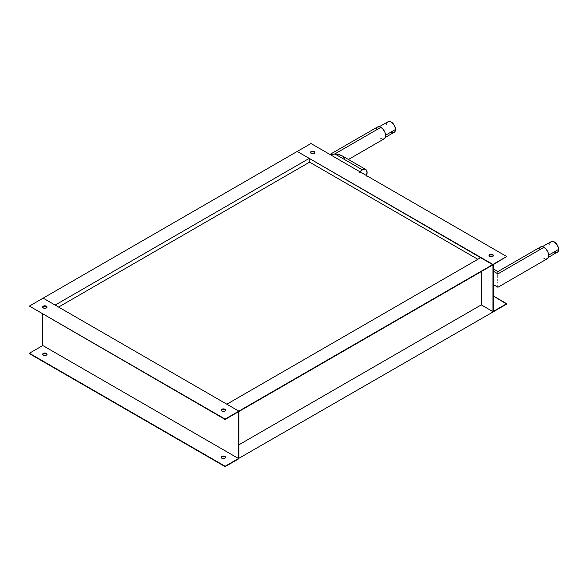 <?xml version="1.0" encoding="UTF-8"?>
<svg xmlns="http://www.w3.org/2000/svg" width="588" height="588" viewBox="0 0 588 588"><rect width="100%" height="100%" fill="white"/><g stroke="black" fill="none" stroke-linecap="round" stroke-linejoin="round"><path stroke-width="0.88" d="M238.853 458.324L506.68 304.092L493.288 295.962L506.68 303.695L493.288 311.427L493.288 264.644L506.68 256.515L310.964 143.516L506.68 256.515L238.853 411.144L226.836 404.206L480.933 257.507L226.836 404.206L238.853 411.144L492.95 264.843L238.853 411.541L492.95 264.843L297.227 151.447L43.137 298.145L297.227 151.447L309.244 158.385L55.154 305.084L43.137 298.145L238.853 411.144L43.137 298.145L29.4 306.076L43.137 298.145L55.154 305.084L309.244 158.385L309.244 162.347L309.244 158.385L297.227 151.447L310.964 143.516L297.227 151.447L492.95 264.446L492.95 312.022L492.95 264.446L506.68 256.515L493.288 264.644L493.288 311.427L506.68 304.092L238.853 458.324M480.933 257.507L492.95 264.446L480.933 257.507M481.271 271.582L481.271 304.885L238.853 444.844L481.271 304.885L492.95 311.625L481.271 304.885L481.271 271.582M489.047 255.92L490.017 254.869L492.773 255.03L492.773 254.633A2.183 1.264 180 0 1 493.413 255.523A2.183 1.264 180 0 1 492.068 256.691A2.183 1.264 180 0 1 489.686 256.412L492.068 256.691L493.251 256.008L493.376 255.28L492.068 254.361L490.017 254.472L489.047 255.523L489.686 256.412A2.183 1.264 180 0 1 489.047 255.523A2.183 1.264 180 0 1 490.392 254.361A2.183 1.264 180 0 1 492.773 254.633L492.773 255.03A2.183 1.264 0 0 0 490.554 254.722A2.183 1.264 0 0 0 489.076 255.721M310.493 152.836L311.464 151.785L314.227 151.939L314.227 151.542A2.183 1.264 180 0 1 314.867 152.439A2.183 1.264 180 0 1 313.514 153.6A2.183 1.264 180 0 1 311.133 153.328L313.896 153.49L314.823 152.189L313.514 151.27L311.464 151.388L310.493 152.439L311.133 153.328A2.183 1.264 180 0 1 310.493 152.439A2.183 1.264 180 0 1 311.846 151.27A2.183 1.264 180 0 1 314.227 151.542L314.227 151.939A2.183 1.264 0 0 0 312.007 151.631A2.183 1.264 0 0 0 310.523 152.637M493.251 302.622L493.413 303.099M493.251 303.188L493.251 302.225M493.391 255.721A2.183 1.264 0 0 0 492.773 255.03L493.413 255.92M314.837 152.637A2.183 1.264 0 0 0 314.227 151.939L314.867 152.439M493.288 302.283A2.183 1.264 180 0 1 493.413 302.702A2.183 1.264 180 0 1 493.288 303.129M555.91 252.517L557.321 252.245A6.167 3.557 -120 0 0 558.6 249.415L548.729 255.119L558.6 249.415A6.167 3.557 -120 0 0 555.91 243.211A6.167 3.557 -120 0 0 551.154 241.558L550.214 242.646M497.926 273.861L493.288 271.186L497.926 273.861L543.937 247.298A6.799 3.925 -120 0 0 540.541 246.96L542.099 246.659L543.937 247.298L497.926 273.861L497.926 274.434L497.926 273.861M497.926 275.052L497.926 275.713L497.926 275.052M497.926 276.411L497.926 277.881L497.926 276.411M497.926 279.41L497.926 280.946L497.926 279.41M497.926 282.416L497.926 283.115M497.926 284.959L497.926 285.481M497.926 286.665L497.926 285.937L497.926 286.665M545.774 259.036L547.34 258.735A6.799 3.925 -120 0 0 548.376 253.288A6.799 3.925 -120 0 0 543.937 247.298L546.208 249.261L548.178 252.678L548.722 256.155L547.656 258.514L497.926 287.26L493.288 284.585M497.926 271.715L497.926 272.891M539.497 248.158L540.541 246.96L497.926 271.56L493.288 268.885M544.407 258.647L543.937 258.397M548.45 257.36L557.865 251.789L558.519 250.356L558.519 248.386L557.321 245.123L554.241 241.866L551.816 241.315L542.283 246.681M549.964 243.447L549.876 244.38M554.241 251.936L555.087 252.333M392.806 132.579L394.225 132.307A6.167 3.557 -120 0 0 395.496 129.478L385.625 135.181L395.496 129.478A6.167 3.557 -120 0 0 392.806 123.274A6.167 3.557 -120 0 0 388.058 121.62L387.11 122.708M359.974 171.814A6.799 3.925 -60 0 1 362.296 169.785L334.829 153.924L330.184 154.615L335.77 153.953L341.628 155.548L338.504 154.35L334.829 153.924L380.84 127.361L334.829 153.924L362.296 169.785A6.799 3.925 -60 0 1 365.692 169.447A6.799 3.925 -60 0 1 366.508 175.584M348.427 159.473L384.236 138.797A6.799 3.925 -120 0 0 385.28 133.351A6.799 3.925 -120 0 0 380.84 127.361A6.799 3.925 -120 0 0 377.437 127.023L379.444 126.795L381.311 127.662L383.104 129.323L384.839 132.131L385.625 135.13L385.441 137.18L384.236 138.797L382.678 139.099M343.708 157.349L344.259 158.392M366.295 176.113L367.081 172.027L365.692 169.447L362.767 169.535L359.628 172.262M381.311 138.709L380.84 138.459M376.394 128.221L377.437 127.023L329.919 154.46M391.138 131.999L391.99 132.396M385.353 137.423L394.769 131.852L395.415 130.418L395.415 128.449L394.225 125.185L391.99 122.517L390.285 121.532L388.719 121.378L379.186 126.743M386.86 123.509L386.779 124.443M309.589 162.148L477.838 259.293L309.589 162.148L58.587 307.068L309.589 162.148M221.22 410.549L222.191 409.498L224.947 409.66L224.947 409.263A2.183 1.264 180 0 1 225.586 410.152A2.183 1.264 180 0 1 224.241 411.321A2.183 1.264 180 0 1 221.86 411.041L224.241 411.321L225.424 410.637L225.549 409.91L224.241 408.983L222.565 408.983L221.257 409.91L221.86 411.041A2.183 1.264 180 0 1 221.22 410.152A2.183 1.264 180 0 1 222.565 408.983A2.183 1.264 180 0 1 224.947 409.263L224.947 409.66A2.183 1.264 0 0 0 222.727 409.351A2.183 1.264 0 0 0 221.242 410.35M221.22 457.729L222.191 456.685L224.947 456.839L224.947 456.442A2.183 1.264 180 0 1 225.586 457.332A2.183 1.264 180 0 1 224.241 458.5A2.183 1.264 180 0 1 221.86 458.228L224.241 458.5L225.424 457.817L225.549 457.089L224.241 456.17L222.565 456.17L221.257 457.089L221.86 458.228A2.183 1.264 180 0 1 221.22 457.332A2.183 1.264 180 0 1 222.565 456.17A2.183 1.264 180 0 1 224.947 456.442L224.947 456.839A2.183 1.264 0 0 0 222.727 456.531A2.183 1.264 0 0 0 221.242 457.53M42.667 307.465L43.637 306.414L46.393 306.569L46.393 306.172A2.183 1.264 180 0 1 47.04 307.068A2.183 1.264 180 0 1 45.688 308.23A2.183 1.264 180 0 1 43.306 307.958L45.688 308.23L46.871 307.546L46.996 306.818L45.688 305.9L44.012 305.9L42.711 306.818L43.306 307.958A2.183 1.264 180 0 1 42.667 307.068A2.183 1.264 180 0 1 44.012 305.9A2.183 1.264 180 0 1 46.393 306.172L46.393 306.569A2.183 1.264 0 0 0 44.173 306.26A2.183 1.264 0 0 0 42.696 307.267M42.667 354.645L43.637 353.594L46.393 353.755L46.393 353.359A2.183 1.264 180 0 1 47.04 354.248A2.183 1.264 180 0 1 45.688 355.417A2.183 1.264 180 0 1 43.306 355.137L45.688 355.417L46.871 354.733L46.996 354.005L45.688 353.087L43.637 353.197L42.667 354.248L43.306 355.137A2.183 1.264 180 0 1 42.667 354.248A2.183 1.264 180 0 1 44.012 353.087A2.183 1.264 180 0 1 46.393 353.359L46.393 353.755A2.183 1.264 0 0 0 44.173 353.447A2.183 1.264 0 0 0 42.696 354.446M225.123 466.651L238.853 458.721L238.853 411.144L225.123 419.075L29.4 306.076L225.123 419.472L29.4 306.076L225.123 419.472L238.515 411.74L238.515 458.522L42.792 345.524L42.792 314.205L42.792 345.524L238.515 458.522L225.123 466.255L29.4 353.256L42.792 345.524L29.4 353.256L225.123 466.651L29.4 353.653L225.123 466.651L238.853 458.721L238.853 411.144L225.123 419.075L238.515 411.74L238.515 458.522L225.123 466.651M225.564 457.53A2.183 1.264 0 0 0 224.947 456.839L225.586 457.729M47.011 354.446A2.183 1.264 0 0 0 46.393 353.755L47.04 354.248M225.564 410.35A2.183 1.264 0 0 0 224.947 409.66L225.586 410.549M47.011 307.267A2.183 1.264 0 0 0 46.393 306.569L47.04 307.068M42.792 307.487L42.792 307.039L42.792 307.487M29.4 353.653L29.4 353.256L29.4 353.653M365.692 169.447L341.628 155.548"/></g></svg>
